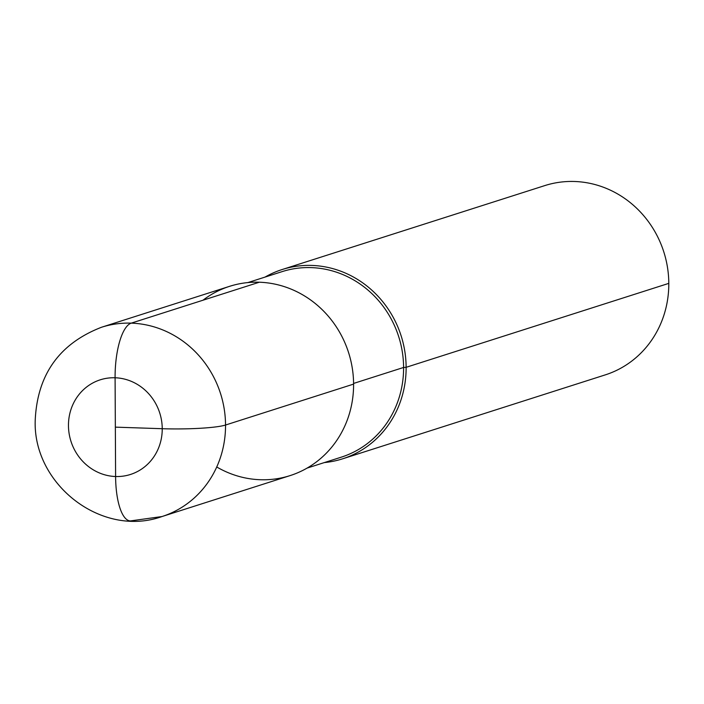 <?xml version="1.0" encoding="UTF-8"?>
<svg xmlns="http://www.w3.org/2000/svg" width="704" height="704" viewBox="0 0 704 704"><rect width="100%" height="100%" fill="white"/><g stroke="black" fill="none" stroke-linecap="round" stroke-linejoin="round"><path stroke-width="1.06" d="M668.8 283.369A99.352 93.183 -107.7 0 0 544.782 185.601L282.11 269.544A99.352 93.183 -107.7 0 0 265.047 277.086A99.352 93.183 -107.7 0 1 282.11 269.544A99.352 93.183 -107.7 0 1 406.129 367.312A99.352 93.183 72.3 0 1 342.602 458.823A99.352 93.183 72.3 0 1 324.333 462.581A99.352 93.183 72.3 0 0 342.602 458.823A99.352 93.183 72.3 0 0 406.129 367.312A99.352 93.183 -107.7 0 0 282.11 269.544L544.782 185.601A99.352 93.183 -107.7 0 1 668.8 283.369A99.352 93.183 72.3 0 1 605.273 374.88L342.602 458.823L605.273 374.88A99.352 93.183 72.3 0 0 668.8 283.369L406.129 367.312L403.594 367.462L353.584 383.442M115.35 427.143L115.086 377.766A49.676 16.342 -88.1 0 1 131.243 323.145L259.301 282.225A99.352 93.183 72.3 0 1 352.29 368.192A99.352 93.183 72.3 0 1 290.066 475.614L162.008 516.542L130.363 520.925A49.676 16.342 -88.1 0 1 115.606 476.52L115.086 377.766A49.676 16.342 -88.1 0 1 131.243 323.145A99.352 93.183 72.3 0 1 224.233 409.112A99.352 93.183 72.3 0 1 162.008 516.542A99.352 93.183 72.3 0 0 225.535 425.031L353.593 384.102A99.352 93.183 72.3 0 1 216.735 466.981A99.352 93.183 72.3 0 0 353.593 384.102A99.352 93.183 -107.7 0 0 301.198 293.999A99.352 93.183 -107.7 0 0 202.972 300.221A99.352 93.183 -107.7 0 1 301.198 293.999A99.352 93.183 -107.7 0 1 353.593 384.102A99.352 93.183 -107.7 0 0 229.574 286.334L101.517 327.254A99.352 93.183 72.3 0 1 225.535 425.031A49.676 5.465 179.7 0 1 162.237 428.71L115.35 427.143L162.237 428.71A49.676 5.465 -0.3 0 0 225.535 425.031L353.593 384.102A99.352 93.183 72.3 0 1 290.066 475.614L162.008 516.542C102.001 538.102 33.035 484.616 35.2 420.596C37.198 374.739 59.303 343.622 101.517 327.254M131.243 323.145L259.301 282.225M403.594 367.462A97.372 91.318 72.3 0 1 341.334 457.142L307.12 468.081L341.334 457.142A97.372 91.318 72.3 0 0 403.594 367.462A97.372 91.318 -107.7 0 0 282.058 271.647L247.843 282.586L282.058 271.647A97.372 91.318 -107.7 0 1 403.594 367.462M68.464 425.577A49.676 46.596 72.3 0 1 115.086 377.766A49.676 46.596 72.3 0 1 162.237 428.71A49.676 46.596 72.3 0 1 115.606 476.52A49.676 46.596 72.3 0 1 68.464 425.577M115.606 476.52A49.676 46.596 -107.7 0 0 162.237 428.71A49.676 46.596 -107.7 0 0 115.086 377.766"/></g></svg>
